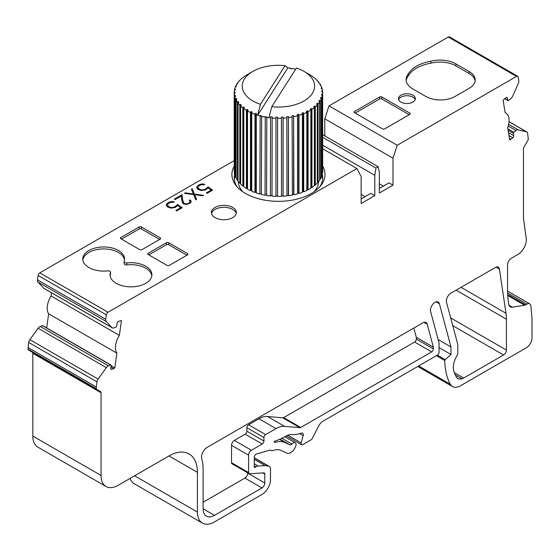 <?xml version="1.0" encoding="UTF-8"?>
<svg xmlns="http://www.w3.org/2000/svg" width="560" height="560" viewBox="0 0 560 560"><rect width="100%" height="100%" fill="white"/><g stroke="black" fill="none" stroke-linecap="round" stroke-linejoin="round"><path stroke-width="0.84" d="M195.755 199.885L193.592 194.565L184.387 193.319L185.192 192.857L193.347 193.956L191.429 189.252L192.248 188.79L194.397 194.082L203.602 195.349L202.811 195.818L194.656 194.712L196.567 199.423L195.755 199.885M170.744 208.131L167.482 206.871L166.39 205.618L166.404 204.337L167.482 203.077L171.29 201.516L174.307 201.873L173.509 202.335L171.213 202.223L168.28 203.504L167.384 205.051L169.309 207.046L171.864 207.564L174.405 207.046L177.702 204.519L182.168 207.732L176.645 210.924L175.875 210.483L180.642 207.732L177.709 205.478L175.133 207.508L170.744 208.131M120.953 238.798L139.713 249.634A1.61 0.931 0 0 0 141.988 249.634L160.181 239.127A1.61 0.931 0 0 0 160.657 238.476A1.61 0.931 0 0 0 160.181 237.818L141.421 226.982A1.61 0.931 0 0 0 139.146 226.982L120.953 237.489A1.61 0.931 0 0 0 120.484 238.147A1.61 0.931 0 0 0 120.953 238.798L120.953 237.489M186.907 255.213L168.714 244.706L168.714 242.739A1.61 0.931 0 0 0 166.439 242.739L148.246 253.246A1.61 0.931 0 0 0 147.77 253.897A1.61 0.931 0 0 0 148.246 254.555L148.246 253.246M168.714 242.739L187.474 253.568A1.61 0.931 0 0 1 187.943 254.226A1.61 0.931 0 0 1 187.474 254.884L169.281 265.391A1.61 0.931 0 0 1 167.006 265.391L148.246 254.555M322.658 166.089A46.543 26.873 180 0 1 320.922 185.437A46.543 26.873 180 0 1 278.439 201.334A46.543 26.873 180 0 1 235.949 185.437A46.543 26.873 180 0 1 234.213 166.089M215.047 217.63A12.46 7.196 0 0 0 228.627 219.191A12.46 7.196 0 0 0 236.32 212.541A12.46 7.196 0 0 0 223.86 205.345A12.46 7.196 0 0 0 211.393 212.541A12.46 7.196 0 0 0 215.047 217.63M234.213 160.608L39.795 272.86A2.415 1.393 120 0 0 38.115 275.457L37.499 279.86A4.018 2.324 120 0 0 37.968 282.044L43.729 288.218A4.018 2.324 120 0 0 44.051 288.477L112.273 327.859A4.018 2.324 120 0 0 113.792 327.901L116.032 327.061A0.805 0.462 120 0 0 116.69 326.151L117.082 323.337A1.61 0.931 -60 0 1 118.398 321.51L120.358 320.775A4.018 2.324 -60 0 1 121.436 320.649L119.371 335.384A16.079 9.282 120 0 0 116.879 353.171L114.807 367.899A4.018 2.324 -60 0 1 113.645 368.613L111.685 369.348A1.61 0.931 -60 0 1 111.083 369.334A1.61 0.931 -60 0 1 110.768 368.361L111.16 365.547A0.805 0.462 120 0 0 110.698 365.05L108.458 365.89A4.018 2.324 120 0 0 106.337 367.654L98.105 379.064A4.018 2.324 120 0 0 96.936 381.857L96.222 388.57A1.61 0.931 120 0 0 96.558 389.305L100.555 391.615A2.415 1.393 -60 0 1 101.059 392.721L101.059 475.461A24.122 13.923 120 0 0 106.05 486.507A24.122 13.923 120 0 0 118.111 485.31L168.994 455.931A40.201 23.212 -60 0 1 189.098 453.943A40.201 23.212 -60 0 1 197.421 472.346L197.421 512.064A24.122 13.923 120 0 0 202.419 523.103A24.122 13.923 120 0 0 214.48 521.906L261.947 494.501A12.061 6.965 120 0 0 270.48 479.731L270.48 469.294A6.433 3.717 120 0 0 269.143 466.347A6.433 3.717 120 0 0 268.338 466.074L265.076 465.605L258.223 466.039A8.043 4.641 120 0 0 255.906 466.809L254.842 467.418A0.805 0.462 -60 0 1 254.275 467.096L254.275 457.142A2.415 1.393 -60 0 1 256.389 454.006L269.731 450.142A2.415 1.393 -60 0 1 270.529 450.205L271.355 450.681A2.415 1.393 120 0 0 272.293 450.695A24.122 13.923 -60 0 1 281.036 450.464L286.86 453.159A8.043 4.641 120 0 0 294.889 448.035L295.33 447.216A4.018 2.324 120 0 0 295.225 442.757A4.018 2.324 120 0 0 291.921 444.073A2.415 1.393 -60 0 1 290.003 444.892L285.222 442.68A32.963 19.033 120 0 0 275.247 442.323A2.415 1.393 -60 0 1 274.456 442.26L274.351 441.343A75.873 43.806 120 0 0 285.992 436.079A16.079 9.282 120 0 1 291.69 434.546L292.159 434.588A40.201 23.212 120 0 0 301.42 433.132A3.213 1.855 -60 0 1 302.631 433.167A3.213 1.855 -60 0 1 303.163 435.617L301.21 442.932A2.415 1.393 120 0 0 301.609 444.766A2.415 1.393 120 0 0 302.813 444.647L310.982 439.936A2.415 1.393 120 0 0 312.284 438.473L318.661 426.027A8.043 4.641 -60 0 1 323.015 421.169L437.339 355.166A2.415 1.393 120 0 0 439.047 352.212L439.047 343.021L430.605 311.507A6.433 3.717 120 0 1 434.994 302.358L435.001 302.351A6.433 3.717 120 0 1 438.221 302.036A6.433 3.717 120 0 1 439.397 303.709L450.982 346.955L450.982 354.508L445.193 359.639A0.805 0.462 120 0 0 444.773 360.535A80.402 46.417 120 0 0 450.268 384.195A16.079 9.282 120 0 0 452.501 386.554A16.079 9.282 120 0 0 460.537 385.756L526.316 347.781A8.043 4.641 120 0 0 532 337.932L532 318.241L530.845 305.963A5.628 3.248 120 0 0 529.697 303.842A5.628 3.248 120 0 0 526.883 304.122L525.588 304.871A4.018 2.324 120 0 1 524.615 305.235L512.365 307.153A8.043 4.641 120 0 1 510.293 306.824A8.043 4.641 120 0 1 508.697 304.129L508.606 303.499A120.603 69.629 -60 0 1 507.556 288.701L507.556 265.062A5.628 3.248 -60 0 1 511.532 258.167L517.79 254.562A12.061 6.965 120 0 0 526.225 238.427L523.502 218.33A4.018 2.324 -60 0 1 523.474 217.875L523.474 148.841A2.415 1.393 -60 0 1 523.971 147.161L527.975 140.231A1.61 0.931 120 0 0 528.304 139.111L527.597 133.217A4.018 2.324 120 0 0 526.806 131.922A4.018 2.324 120 0 0 526.428 131.775L518.196 129.871A4.018 2.324 120 0 0 516.068 130.557L513.828 132.307A0.805 0.462 120 0 0 513.366 133.329L513.765 135.688A1.61 0.931 -60 0 1 512.841 137.746L510.881 139.272A4.018 2.324 -60 0 1 509.719 139.902L507.654 127.554A16.079 9.282 120 0 0 505.764 112.959A16.079 9.282 120 0 0 505.155 112.651L503.09 100.31A4.018 2.324 -60 0 1 504.168 99.19L506.128 97.657A1.61 0.931 -60 0 1 507.129 97.44A1.61 0.931 -60 0 1 507.444 97.958L507.836 100.317A0.805 0.462 120 0 0 508.501 100.471L510.741 98.721A4.018 2.324 120 0 0 512.575 96.313L518.336 83.482A4.018 2.324 120 0 0 518.805 80.759L518.189 77.063A2.415 1.393 120 0 0 517.713 76.286A2.415 1.393 120 0 0 516.509 76.405L397.236 145.264L392.994 158.221L392.994 185.136L389.018 182.84L379.351 188.419M392.994 185.136L379.351 193.011L379.351 172.662L378.21 166.754L375.942 168.063L374.801 175.287L374.801 195.636L361.158 203.518L361.158 176.603L356.916 168.546L108.017 312.242A2.415 1.393 120 0 0 106.337 314.839L105.721 319.249A4.018 2.324 120 0 0 106.19 321.433L111.951 327.607A4.018 2.324 120 0 0 112.273 327.859M356.916 168.546L322.658 148.764M110.488 272.391A20.902 12.068 0 0 0 110.068 274.785A20.902 12.068 0 0 0 130.977 286.853A20.902 12.068 0 0 0 151.879 274.785A20.902 12.068 0 0 0 126.826 262.955A2.254 1.302 0 0 1 124.131 261.681A2.254 1.302 0 0 1 124.173 261.422A20.902 12.068 0 0 0 124.593 259.028A20.902 12.068 0 0 0 103.684 246.96A20.902 12.068 0 0 0 82.782 259.028A20.902 12.068 0 0 0 107.835 270.858A2.254 1.302 0 0 1 110.53 272.132A2.254 1.302 0 0 1 110.488 272.391L110.488 274.358A20.902 12.068 0 0 0 110.138 275.765M181.3 195.986L175.091 199.57L174.328 199.129L182.126 194.628L182.679 200.046L183.722 203.063L186.214 203.931L187.733 203.637L189.784 202.454L190.288 201.586L189.168 200.361L189.931 199.92L191.184 201.264L190.61 202.86L186.788 204.435L184.016 204.106L182.896 203.462L181.811 200.361L181.3 195.986M201.194 190.554L197.925 189.294L196.84 188.041L196.847 186.76L197.932 185.5L201.74 183.932L204.757 184.296L203.952 184.758L201.663 184.646L198.723 185.927L197.834 187.474L199.759 189.469L202.3 189.987L204.855 189.462L208.152 186.935L212.611 190.155L207.081 193.347L206.318 192.906L211.085 190.155L208.152 187.901L205.576 189.931L201.194 190.554M383.327 186.116L379.351 183.82M392.994 158.221L324.772 118.832L324.772 135.898M365.134 196.623L361.158 194.327M374.801 195.636L370.825 193.34L361.158 198.919M374.801 175.287L322.658 145.18M46.669 327.915L48.65 313.782L116.879 353.171M51.59 292.831L51.149 295.995A16.079 9.282 120 0 0 48.65 313.782M517.713 76.286L449.491 36.897A2.415 1.393 120 0 0 448.287 37.016L329.014 105.875L324.772 118.832M130.074 478.401A24.122 13.923 120 0 0 134.197 483.714L202.419 523.103M32.333 352.226L100.555 391.615L32.333 352.226A2.415 1.393 -60 0 1 32.83 353.332L32.83 436.072A24.122 13.923 120 0 0 37.828 447.118L106.05 486.507M42.938 325.927A0.805 0.462 120 0 0 42.476 325.661L40.236 326.501A4.018 2.324 120 0 0 38.108 328.272L29.883 339.675A4.018 2.324 120 0 0 28.714 342.468L28 349.181A1.61 0.931 120 0 0 28.336 349.916L96.558 389.305M457.324 355.138A16.079 9.282 120 0 0 453.824 371.049A70.756 40.852 120 0 0 456.113 376.649A12.061 6.965 120 0 0 457.842 378.518A12.061 6.965 120 0 0 461.93 378.784A9.646 5.572 120 0 0 463.659 378.042L503.573 354.998A4.018 2.324 120 0 0 506.415 350.077L506.415 319.193A48.244 27.853 120 0 0 505.995 313.278L499.408 269.045A5.628 3.248 120 0 0 498.288 267.162A5.628 3.248 120 0 0 495.474 267.442L450.898 293.181A6.433 3.717 120 0 0 446.502 302.323L457.422 343.07A16.079 9.282 120 0 1 457.807 346.248L457.807 353.479A2.415 1.393 120 0 1 457.324 355.138M207.214 447.321A8.043 4.641 120 0 0 201.754 458.871A48.244 27.853 120 0 1 203.105 469.063L203.105 508.781A16.079 9.282 120 0 0 206.437 516.138A16.079 9.282 120 0 0 214.48 515.347L261.947 487.935A4.018 2.324 120 0 0 264.789 483.014L264.789 474.089A2.415 1.393 120 0 0 264.292 472.983A2.415 1.393 120 0 0 263.781 472.871L249.599 473.767A2.415 1.393 120 0 1 249.088 473.662A2.415 1.393 120 0 1 248.591 472.556L248.591 455.168A4.018 2.324 120 0 1 251.433 450.247L262.234 444.01A2.415 1.393 120 0 0 263.942 441.056L263.942 437.549A2.415 1.393 120 0 1 265.643 434.595L276.017 428.61A24.122 13.923 120 0 1 284.543 426.328L299.887 427.693A2.415 1.393 120 0 0 300.734 427.469L431.655 351.883A2.415 1.393 120 0 0 433.363 348.929L433.363 347.165L427.21 324.205A6.433 3.717 120 0 0 426.034 322.532A6.433 3.717 120 0 0 422.814 322.847L207.214 447.321M408.058 74.354A34.174 19.726 180 0 1 430.801 61.222A22.512 12.999 180 0 1 455.903 63.903L469.175 71.561A20.503 11.837 180 0 1 475.181 79.933A20.503 11.837 180 0 1 469.175 88.305L454.965 96.509A20.503 11.837 180 0 1 425.971 96.509L412.699 88.844A22.512 12.999 180 0 1 406.105 79.653A22.512 12.999 180 0 1 408.058 74.354L408.058 76.321A22.512 12.999 0 0 0 406.168 80.64M475.111 80.92A20.503 11.837 0 0 0 469.175 73.535L455.903 65.87A22.512 12.999 0 0 0 430.801 63.196L430.801 61.222M430.801 63.196A34.174 19.726 0 0 0 408.058 76.321M412.895 95.2A8.442 4.872 180 0 1 415.366 98.644A8.442 4.872 180 0 1 410.158 103.145A8.442 4.872 180 0 1 400.953 102.088A8.442 4.872 180 0 1 398.482 98.644A8.442 4.872 180 0 1 403.69 94.143A8.442 4.872 180 0 1 412.895 95.2M409.766 114.401A1.61 0.931 0 0 0 410.235 113.743A1.61 0.931 0 0 0 409.766 113.085L381.906 97.006A1.61 0.931 0 0 0 379.638 97.006L354.62 111.447A1.61 0.931 0 0 0 354.151 112.098A1.61 0.931 0 0 0 354.62 112.756L382.48 128.842A1.61 0.931 0 0 0 384.748 128.842L409.766 114.401L409.766 113.085M397.236 145.264L329.014 105.875M507.752 295.351A4.018 2.324 120 0 0 508.529 295.022L525.588 304.871M51.149 295.995L119.371 335.384M111.125 365.778L114.807 367.899M409.199 114.73L381.906 98.973A1.61 0.931 0 0 0 379.638 98.973L355.187 113.085M211.512 213.528A12.46 7.196 180 0 1 219.891 207.69A12.46 7.196 180 0 1 232.673 209.426A12.46 7.196 180 0 1 236.201 213.528M96.222 386.925L28 347.536M265.076 465.605L254.275 459.368M271.355 450.681L270.522 450.205L271.355 450.681M450.982 346.955L438.109 339.528M450.982 354.508L439.047 347.613M378.21 166.754L322.658 134.68M375.942 168.063L322.658 137.305M461.93 378.784L455.308 374.962M322.252 174.3A44.219 25.529 180 0 1 322.658 177.751A44.219 25.529 180 0 1 319.781 186.802M234.304 179.389A44.219 25.529 180 0 1 235.102 175.945M321.769 175.945A44.219 25.529 180 0 1 322.567 179.389M237.09 186.802A44.219 25.529 180 0 1 234.213 177.751A44.219 25.529 180 0 1 234.64 174.216M413.819 328.041L416.304 337.316L433.363 347.165M416.304 337.316L416.304 339.08A2.415 1.393 -60 0 1 414.596 342.034L283.682 417.62A2.415 1.393 -60 0 1 282.828 417.851L267.484 416.479L284.543 426.328M249.088 473.662L232.036 463.813A2.415 1.393 -60 0 1 231.532 462.707L231.532 445.326A4.018 2.324 -60 0 1 234.374 440.398L245.175 434.161A2.415 1.393 -60 0 0 246.883 431.207L246.883 427.707A2.415 1.393 -60 0 1 248.591 424.753L258.958 418.761A24.122 13.923 -60 0 1 267.484 416.479M247.737 472.878L247.737 473.165A4.018 2.324 -60 0 1 244.895 478.086L203.105 502.215M314.125 191.716A40.201 23.212 0 0 0 316.169 189.042A40.201 23.212 0 0 0 318.626 181.503M238.245 181.503A40.201 23.212 0 0 0 242.746 191.716M415.191 99.631A8.442 4.872 0 0 0 406.924 95.739A8.442 4.872 0 0 0 398.657 99.631M320.922 98.518L320.922 97.265L321.699 98.021L321.699 176.141L321.335 176.092M319.466 101.773L319.466 100.296L320.208 101.108L320.208 179.228A44.219 25.529 180 0 0 321.335 177.044L321.335 98.924L320.565 98.168L320.922 97.265M321.713 95.214L321.713 94.15L322.504 94.85L322.343 172.956M321.699 176.141A44.219 25.529 180 0 0 322.343 173.894L322.343 95.774L321.552 95.074L321.713 94.15M322.504 94.85A44.219 25.529 180 0 0 322.658 92.736A44.219 25.529 180 0 0 322.658 92.568L321.86 91.931L321.818 91L322.616 91.644L322.616 92.54M322.616 91.644A44.219 25.529 180 0 0 322.273 89.369L321.482 88.788L321.244 87.871L322.035 88.452L322.035 89.194M322.035 88.452A44.219 25.529 180 0 0 321.195 86.226L319.991 84.805L320.761 85.33L320.761 85.925M320.761 85.33A44.219 25.529 180 0 0 319.445 83.181L318.087 81.858L318.815 82.782M318.815 82.327A44.219 25.529 180 0 0 317.051 80.29L316.239 79.751M316.239 79.485A44.219 25.529 180 0 0 314.041 77.595L313.068 76.958M313.068 76.86A44.219 25.529 180 0 0 310.478 75.138L308.777 74.151M295.533 69.188A44.219 25.529 180 0 0 291.83 68.404L291.606 68.845L290.059 68.579L290.29 68.138L290.29 68.621M246.008 75.411L244.937 76.069A44.219 25.529 180 0 0 242.494 77.861L241.584 78.624A44.219 25.529 180 0 0 239.547 80.577L238.812 81.403A44.219 25.529 180 0 0 237.216 83.489L237.965 82.999L237.412 83.867L236.663 84.357A44.219 25.529 180 0 0 235.536 86.548L236.313 85.995L235.949 86.905L235.172 87.451A44.219 25.529 180 0 0 234.528 89.698L235.319 89.096L235.158 90.02L234.367 90.622A44.219 25.529 180 0 0 234.213 92.736L234.213 170.856A44.219 25.529 180 0 1 234.213 170.688M239.547 80.577L239.547 80.927M237.216 83.489L237.216 83.993M235.536 86.548L235.536 87.192M234.528 89.698L234.528 90.496M235.011 93.198L235.011 92.239L235.053 93.163L234.255 93.828L234.255 171.948A44.219 25.529 180 0 0 234.598 174.216L234.843 174.195M234.213 171.017L234.213 92.897L235.011 92.239M235.389 96.516L235.389 95.375L235.627 96.299L234.843 97.013L234.843 175.14A44.219 25.529 180 0 0 235.676 177.366L236.117 177.296M234.598 174.216L234.598 96.096L235.389 95.375M236.446 99.806L236.446 98.469L236.88 99.358L236.117 100.135L236.117 178.255A44.219 25.529 180 0 0 237.426 180.404L238.056 180.25M235.676 177.366L235.676 99.246L236.446 98.469M238.161 103.019L238.161 101.458L238.791 102.312L238.056 103.138L238.056 181.265A44.219 25.529 180 0 0 239.82 183.302L240.513 183.071L240.513 104.293L241.318 105.098L240.632 105.98L240.632 184.1A44.219 25.529 180 0 0 242.83 185.997L243.46 185.717L243.46 106.946L244.44 107.681L243.803 108.612L243.803 186.732A44.219 25.529 180 0 0 246.4 188.454L246.967 188.132L246.967 109.361L248.094 110.019L247.527 110.992L247.527 189.112A44.219 25.529 180 0 0 250.467 190.631L250.964 190.274L250.964 111.496L252.224 112.07L251.734 113.085L251.734 191.205A44.219 25.529 180 0 0 254.982 192.5L255.395 192.108L255.395 113.337L256.774 113.813L256.361 114.856L256.361 192.976A44.219 25.529 180 0 0 259.868 194.026L260.19 115.486L261.66 115.857L261.338 194.404A44.219 25.529 180 0 0 265.041 195.188L265.272 116.627L266.812 116.893L266.581 195.454A44.219 25.529 180 0 0 270.431 195.965L270.557 116.739L272.146 116.893L272.02 196.119A44.219 25.529 180 0 0 275.947 196.343L275.975 117.117L277.585 117.152L277.55 196.378A44.219 25.529 180 0 0 281.498 196.322L281.428 117.096L283.031 117.012L283.101 118.125L283.101 196.245L283.031 195.783L281.498 195.867M237.426 180.404L237.426 102.284L238.161 101.458M239.82 183.302L239.82 105.175L240.513 104.293M242.83 185.997L242.83 107.877L243.46 106.946M247.527 188.461L246.967 188.132M246.4 188.454L246.4 110.334L246.967 109.361M251.734 190.624L250.964 190.274M250.467 190.631L250.467 112.511L250.964 111.496M256.361 192.444L255.395 192.108M254.982 192.5L254.982 114.38L255.395 113.337M261.338 193.9L260.19 193.606M259.868 194.026L260.19 115.486M266.581 194.971L265.272 194.747M265.041 195.188L265.272 116.627M272.02 195.65L270.557 195.51M270.431 195.965L270.557 116.739M277.55 195.923L275.975 195.888M275.947 196.343L275.975 117.117M283.031 195.783L283.031 117.012M288.407 195.258L288.407 116.487L288.575 195.706L288.407 195.258L287 195.433M283.101 196.245A44.219 25.529 180 0 0 287 195.902L286.832 116.683L288.407 116.487M293.622 194.341L293.622 115.57L293.888 194.775L293.622 194.341L292.369 194.6M288.575 195.706A44.219 25.529 180 0 0 292.369 195.083L292.11 115.878L293.622 115.57M298.606 193.06L298.606 114.289L298.963 115.346L298.963 193.473L298.606 193.06L297.521 193.375M293.888 194.775A44.219 25.529 180 0 0 297.521 193.886L297.521 115.766L297.164 114.702L298.606 114.289M303.261 191.422L303.261 112.651L303.709 113.687L303.709 191.807L303.261 191.422L302.372 191.772M298.963 193.473A44.219 25.529 180 0 0 302.372 192.325L302.372 114.205L301.931 113.169L303.261 112.651M307.531 189.469L307.531 110.691L308.056 111.692L308.056 189.812L306.845 189.812M303.709 191.807A44.219 25.529 180 0 0 306.845 190.421L306.845 112.301L306.32 111.3L307.531 110.691M311.346 187.215L311.346 108.444L311.941 109.396L311.941 187.523L310.87 187.523M308.056 189.812A44.219 25.529 180 0 0 310.87 188.209L310.87 110.089L310.275 109.137L311.346 108.444M314.636 184.702L314.636 105.931L315.294 106.841L315.294 184.968L314.377 184.919M311.941 187.523A44.219 25.529 180 0 0 314.377 185.731L314.377 107.604L313.726 106.694L314.636 105.931M317.359 181.972L317.359 103.201L318.066 104.062L318.066 182.189L317.324 182.014M315.294 184.968A44.219 25.529 180 0 0 317.324 183.008L317.324 104.888L316.617 104.027L317.359 103.201M318.066 182.189A44.219 25.529 180 0 0 319.655 180.103L319.655 101.983L318.906 101.171L319.466 100.296M320.208 179.228L319.655 179.109M285.089 65.639L260.463 104.3A36.183 20.888 180 0 1 252.854 71.4A36.183 20.888 180 0 1 285.089 65.639L287.896 67.795A44.219 25.529 180 0 1 290.29 68.138M287.896 67.795L257.656 115.269L260.463 104.3M259.868 115.906A44.219 25.529 180 0 1 257.656 115.269A44.219 25.529 180 0 1 256.361 114.856M265.041 117.068A44.219 25.529 180 0 1 261.338 116.277M271.782 106.701A36.183 20.888 180 0 0 310.443 95.914A36.183 20.888 180 0 0 304.024 71.4A36.183 20.888 180 0 0 296.408 68.04L271.782 106.701L268.975 117.677A44.219 25.529 180 0 1 266.581 117.334M322.658 170.688A44.219 25.529 180 0 1 322.658 170.856A44.219 25.529 180 0 1 322.504 172.97M319.655 101.983A44.219 25.529 180 0 1 318.066 104.062M321.335 98.924A44.219 25.529 180 0 1 320.208 101.108M322.343 95.774A44.219 25.529 180 0 1 321.699 98.021M270.431 117.845A44.219 25.529 180 0 1 268.975 117.677M275.947 118.223A44.219 25.529 180 0 1 272.02 117.992M281.498 118.202A44.219 25.529 180 0 1 277.55 118.258M287 117.782A44.219 25.529 180 0 1 283.101 118.125M292.369 116.963A44.219 25.529 180 0 1 288.575 117.586M297.521 115.766A44.219 25.529 180 0 1 293.888 116.655M302.372 114.205A44.219 25.529 180 0 1 298.963 115.346M306.845 112.301A44.219 25.529 180 0 1 303.709 113.687M310.87 110.089A44.219 25.529 180 0 1 308.056 111.692M314.377 107.604A44.219 25.529 180 0 1 311.941 109.396M317.324 104.888A44.219 25.529 180 0 1 315.294 106.841M246.008 75.376A44.219 25.529 180 0 1 247.17 74.683L252.854 71.4M234.598 96.096A44.219 25.529 180 0 1 234.255 93.828M235.676 99.246A44.219 25.529 180 0 1 234.843 97.013M237.426 102.284A44.219 25.529 180 0 1 236.117 100.135M239.82 105.175A44.219 25.529 180 0 1 238.056 103.138M242.83 107.877A44.219 25.529 180 0 1 240.632 105.98M246.4 110.334A44.219 25.529 180 0 1 243.803 108.612M250.467 112.511A44.219 25.529 180 0 1 247.527 110.992M254.982 114.38A44.219 25.529 180 0 1 251.734 113.085M151.809 275.765A20.902 12.068 0 0 0 126.826 264.922L126.826 262.955M124.173 263.389A2.254 1.302 0 0 0 124.131 263.648A2.254 1.302 0 0 0 126.826 264.922M124.523 260.015A20.902 12.068 0 0 0 103.684 248.927A20.902 12.068 0 0 0 82.852 260.015M110.488 274.358A2.254 1.302 0 0 0 110.53 274.099A2.254 1.302 0 0 0 110.488 273.84M168.714 244.706A1.61 0.931 0 0 0 166.439 244.706L166.439 242.739M148.813 254.884L166.439 244.706M121.52 239.127L139.146 228.956A1.61 0.931 0 0 1 141.421 228.956L159.614 239.456M166.39 205.618L166.404 204.337M166.404 204.4L167.482 203.077M167.482 203.147L169.106 202.146M169.106 202.209L171.29 201.516M171.29 201.579L172.431 201.509M172.431 201.572L174.223 201.922M167.545 205.492L167.384 205.051M167.545 205.562L168.28 206.451M168.28 206.514L169.309 207.046M169.309 207.116L170.681 207.431M170.681 207.494L171.864 207.564M171.864 207.627L173.047 207.431M173.047 207.494L174.405 207.046M174.405 207.109L176.491 205.842M176.491 205.905L177.009 204.918M177.009 204.981L177.702 204.519M177.702 204.582L182.112 207.76M175.938 210.511L180.642 207.732M174.384 199.164L182.126 194.628M182.126 194.691L182.679 200.046M182.679 200.109L183.211 202.16M183.211 202.223L183.722 203.063M183.722 203.126L184.723 203.644M184.723 203.707L186.214 203.931M186.214 203.994L187.733 203.637M187.733 203.7L189.784 202.454M189.784 202.517L190.288 201.586M189.224 200.396L189.931 199.92M189.931 199.983L190.61 200.312M190.61 200.375L191.184 201.327M184.478 193.333L185.192 192.857M185.192 192.92L193.347 193.956M191.45 189.308L192.248 188.79M192.248 188.86L194.397 194.082M194.397 194.145L203.511 195.405M196.546 199.43L194.656 194.712M196.84 188.041L196.847 186.76M196.847 186.83L197.932 185.5M197.932 185.563L199.556 184.562M199.556 184.632L201.74 183.932M201.74 184.002L202.881 183.925M202.881 183.995L204.673 184.345M197.995 187.915L197.834 187.474M197.995 187.978L198.73 188.874M198.73 188.937L199.759 189.469M199.759 189.532L201.124 189.854M201.124 189.917L202.3 189.987M202.3 190.05L203.49 189.847M203.49 189.917L204.855 189.462M204.855 189.532L206.934 188.265M206.934 188.328L207.452 187.341M207.452 187.404L208.152 186.935M208.152 187.005L212.562 190.183M206.374 192.941L211.085 190.155M108.017 312.242L39.795 272.86M516.509 76.405L448.287 37.016M510.881 139.272L509.481 138.467M113.645 368.613L110.95 367.059M379.638 98.973L379.638 97.006M354.62 112.756L354.62 111.447M381.906 98.973L381.906 97.006M455.903 65.87L455.903 63.903M469.175 73.535L469.175 71.561M106.337 314.839L38.115 275.457M105.721 319.249L37.499 279.86M106.19 321.433L37.968 282.044M111.951 327.607L43.729 288.218M111.685 369.348L110.768 368.816M110.698 365.05L42.476 325.661M108.458 365.89L40.236 326.501M106.337 367.654L38.108 328.272M98.105 379.064L29.883 339.675M96.936 381.857L28.714 342.468M96.222 388.57L28 349.181M101.059 392.721L32.83 353.332M101.059 475.461L32.83 436.072M197.421 472.346L168.994 455.931M197.421 512.064L134.596 475.79M268.338 466.074L254.275 457.954M258.223 466.039L254.275 463.757M255.906 466.809L254.275 465.864M254.842 467.418L254.275 467.096M291.921 444.073L281.883 438.277M290.003 444.892L280.042 439.138M285.222 442.68L279.503 439.376M275.247 442.323L274.057 441.63M303.163 435.617L299.81 433.678M301.21 442.932L287.805 435.197M439.397 303.709L436.177 301.854M437.388 355.138L445.193 359.639M450.268 384.195L418.67 365.946M526.883 304.122L507.64 293.013M526.428 131.775L509.033 121.737M518.196 129.871L508.62 124.348M516.068 130.557L508.186 126M513.828 132.307L507.871 128.863M513.366 133.329L508.109 130.298M513.765 135.688L508.508 132.657M512.841 137.746L508.984 135.52M507.444 97.958L506.52 97.426M507.836 100.317L504.896 98.616M463.659 378.042L454.384 372.687M503.573 354.998L452.753 325.661M499.408 269.045L496.097 267.134M505.995 313.278L461.041 287.322M506.415 319.193L456.127 290.157M506.415 350.077L450.674 317.891M423.99 322.35L427.21 324.205M416.304 339.08L433.363 348.929M414.596 342.034L431.655 351.883M283.682 417.62L300.734 427.469M282.828 417.851L299.887 427.693M258.958 418.761L276.017 428.61M248.591 424.753L265.643 434.595M246.883 427.707L263.942 437.549M246.883 431.207L263.942 441.056M245.175 434.161L262.234 444.01M234.374 440.398L251.433 450.247M231.532 445.326L248.591 455.168M231.532 462.707L248.591 472.556M262.794 472.934L264.789 474.089M247.737 473.165L264.789 483.014M244.895 478.086L261.947 487.935M203.105 508.781L214.48 515.347M508.97 305.193L512.365 307.153M507.766 295.505L524.615 305.235M444.773 360.535L436.408 355.705M187.474 254.884L187.474 253.568M160.181 239.127L160.181 237.818M141.421 228.956L141.421 226.982M139.146 228.956L139.146 226.982M505.764 112.959L505.148 112.602M110.999 365.057L42.777 325.668M269.143 466.347L254.275 457.765M295.225 442.757L284.809 436.744M301.609 444.766L286.272 435.918M452.501 386.554L417.739 366.478M529.697 303.842L507.577 291.074M526.806 131.922L509.04 121.667M507.997 100.576L504.77 98.714M304.024 71.4L309.141 74.354M322.658 92.736L322.658 170.856M110.53 274.099L110.53 272.132M124.131 263.648L124.131 261.681"/></g></svg>
